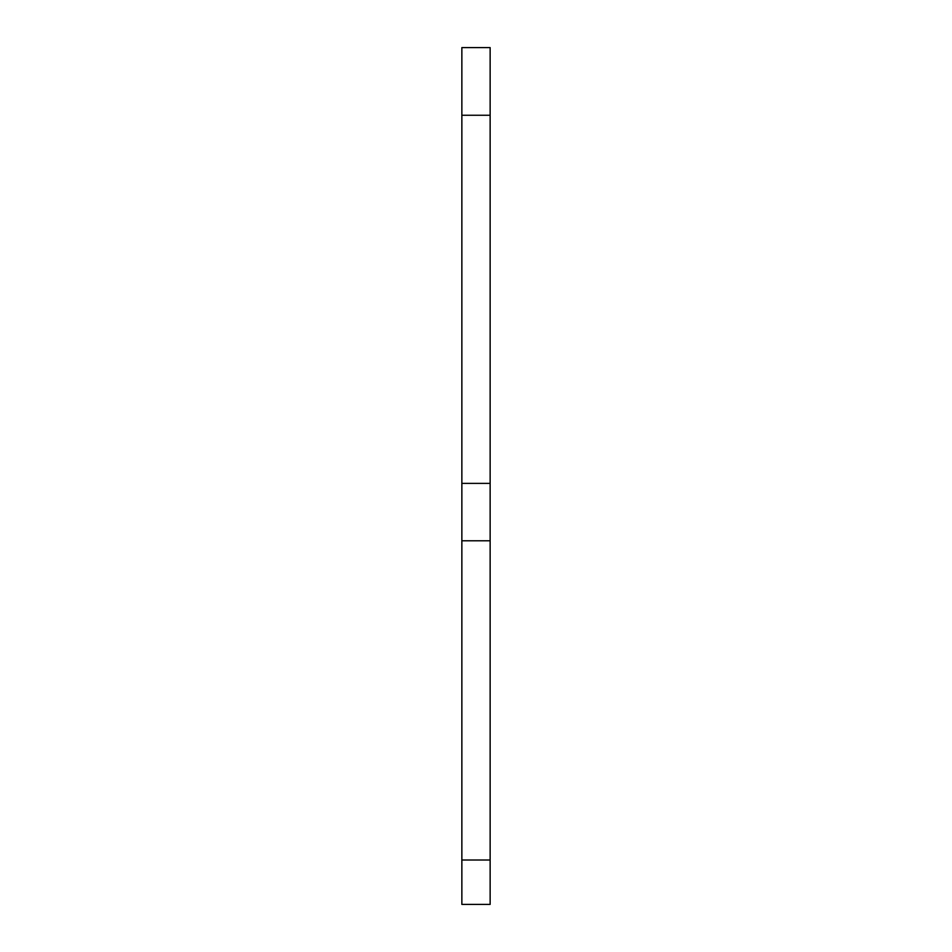 <?xml version="1.0" encoding="UTF-8"?>
<svg xmlns="http://www.w3.org/2000/svg" width="952" height="952" viewBox="0 0 952 952"><rect width="100%" height="100%" fill="white"/><g stroke="black" fill="none" stroke-linecap="round" stroke-linejoin="round"><path stroke-width="1.43" d="M490.137 47.6L461.863 47.6L490.137 47.6L461.863 47.6L490.137 47.6L490.137 904.4L461.863 904.4L461.863 540.784L490.137 540.784M490.137 904.4L461.863 904.4L490.137 904.4M490.137 483.39L461.863 483.39L461.863 540.784M461.863 47.6L461.863 483.39M490.137 860.013L461.863 860.013L490.137 860.013M490.137 115.263L461.863 115.263"/></g></svg>
